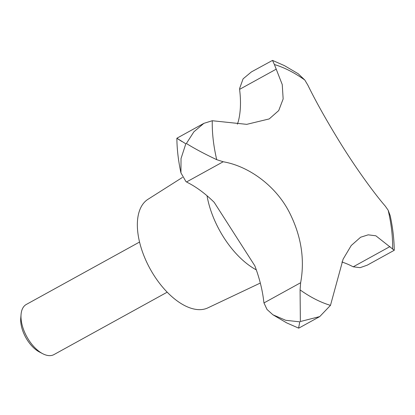 <?xml version="1.0" encoding="UTF-8"?>
<svg xmlns="http://www.w3.org/2000/svg" width="415" height="415" viewBox="0 0 415 415"><rect width="100%" height="100%" fill="white"/><g stroke="black" fill="none" stroke-linecap="round" stroke-linejoin="round"><path stroke-width="0.62" d="M272.909 314.777L286.661 322.875L298.598 328.115L299.786 321.838L285.696 320.292L272.909 314.777L267.027 309.471L263.966 302.934L263.753 301.44A100.202 52.949 61.1 0 0 254.82 265.792L214.187 202.328A100.202 52.949 61.1 0 0 187.663 182.584L185.972 181.62L180.945 172.899L181.028 158.556L185.816 143.808C175.654 137.443 174.352 136.68 181.915 141.525M139.554 242.038L26.306 304.454A28.63 15.127 61.1 0 0 21.061 314.451A28.63 15.127 61.1 0 0 42.693 353.699A28.63 15.127 61.1 0 0 42.885 353.798A28.63 15.127 61.1 0 0 53.94 354.602L167.188 292.186M21.061 314.451L20.75 318.181A24.641 13.021 61.1 0 0 39.368 351.967L42.693 353.699M274.403 64.548L282.242 84.546L283.155 98.946L278.714 110.572L269.226 118.918L246.754 124.35L212.278 120.734L203.884 123.343L193.878 131.814L186.392 143.491C194.396 148.513 204.507 153.903 216.713 159.671L223.197 161.757C249.005 166.202 275.747 185.93 289.172 211.972C301.155 235.492 304.978 259.074 300.642 282.724L300.081 289.893L300.361 321.521L319.726 316.593L330.475 305.357L343.101 259.178L351.23 245.519L360.604 237.24L368.198 234.833L375.845 235.793L394.25 250.281C394.12 239.133 392.761 227.576 390.173 215.613L388.165 210.234L385.312 206.151C374.34 193.525 356.433 168.931 340.969 144.01C327.093 121.538 316.059 101.929 307.873 85.184L304.797 80.017L298.203 73.74L284.451 65.643L272.515 60.398L274.403 64.548A134.875 71.271 61.1 0 1 289.411 70.612A134.875 71.271 61.1 0 1 304.797 80.017M182.476 177.407L147.979 199.299A62.027 32.78 61.1 0 0 142.278 251.319A62.027 32.78 61.1 0 0 184.831 305.663A62.027 32.78 61.1 0 0 207.827 307.889L260.314 283.046M237.401 124.173L238.355 121.279A100.202 52.949 61.1 0 0 239.766 90.895L239.6 88.514L243.081 78.86L251.386 71.925L272.515 60.398M394.25 250.281L367.233 265.175L360.106 267.665L353.243 266.809L352.003 266.212A100.202 52.949 61.1 0 0 341.872 262M203.884 123.343L176.863 138.237C176.992 149.384 178.351 160.937 180.945 172.899M212.278 120.734A134.875 71.271 61.1 0 0 216.713 159.671M300.081 289.893A134.875 71.271 61.1 0 0 315.467 299.293A134.875 71.271 61.1 0 0 330.475 305.357M207.028 195.75A67.095 35.457 61.1 0 0 256.304 269.875M263.966 302.934L300.642 282.724M353.243 266.809L389.918 246.593M239.626 89.334L276.302 69.118M186.522 181.967L223.197 161.757M392.6 249.176A134.875 71.271 61.1 0 0 388.165 210.234M298.847 328.099L319.726 316.593"/></g></svg>

